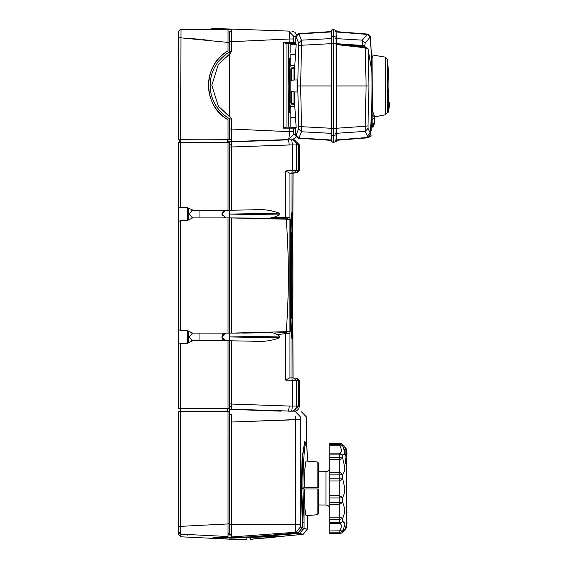 <?xml version="1.0" encoding="UTF-8"?>
<svg xmlns="http://www.w3.org/2000/svg" width="568" height="568" viewBox="0 0 568 568"><rect width="100%" height="100%" fill="white"/><g stroke="black" fill="none" stroke-linecap="round" stroke-linejoin="round"><path stroke-width="0.85" d="M180.851 534.651L180.851 536.788L178.473 534.232L178.473 532.095L180.851 534.651L188.711 534.793L180.851 534.204L180.695 526.358L228.009 523.937L228.009 537.065L231.588 537.179M329.76 533.515L329.76 443.203L339.749 443.203A3.841 3.841 0 0 1 342.192 444.084L344.819 452.582L344.343 454.457L342.745 455.181L342.745 458.497L344.819 467.698L344.343 471.596L342.745 474.557L342.745 479.087L344.819 488.352L344.343 493.23L342.745 497.632L342.745 502.162L344.819 509.006L344.343 513.557L342.745 518.222L342.745 521.538L344.819 524.136L342.745 532.024L344.819 529.667L342.745 532.024A3.841 3.756 0 0 1 339.749 533.43L329.76 533.515L339.749 533.515A3.841 3.841 0 0 0 342.184 532.642L342.192 532.635A3.841 3.841 0 0 1 339.749 533.515M329.76 533.43L339.749 533.43L339.749 530.938C341.922 526.898 341.922 524.441 339.749 523.547L342.745 521.538L344.819 524.136M329.76 522.603L339.749 522.603L339.749 504.405L342.745 502.162A3.841 1.186 0 0 1 339.749 502.602L339.749 504.405L329.76 504.405M329.76 502.602L339.749 502.602L339.749 480.968L342.745 479.087A3.841 0.795 0 0 0 339.749 478.788L339.749 480.968L329.76 480.968M329.76 478.788L339.749 478.788L339.749 459.512L342.745 458.497A3.841 2.57 0 0 0 339.749 457.538L339.749 459.512L329.76 459.512M329.76 457.538L339.749 457.538L339.749 453.172C341.922 452.291 341.922 449.828 339.749 445.788L342.745 445.908L344.819 452.589M329.76 467.855A3.841 3.841 0 0 1 325.947 471.696L325.947 505.023A3.841 3.841 0 0 1 329.76 508.864A3.841 3.841 0 0 0 325.947 505.023L318.3 504.959M345.997 526.195L344.797 529.639L345.997 526.195L346.395 522.595L346.395 465.128M346.395 458.269L346.395 457.581M344.343 522.262L342.745 521.538A3.841 2.854 0 0 1 339.749 522.603L339.749 523.547L329.76 523.547M341.063 533.203L341.453 533.075L341.063 533.203M344.364 530.292L343.761 531.009L344.364 530.292M329.76 530.938L342.745 530.81A3.841 3.649 0 0 1 339.749 532.18L329.76 532.18M329.76 517.207L339.749 517.207L342.745 518.222A3.841 2.57 0 0 1 339.749 519.188L329.76 519.188M329.76 495.75L339.749 495.75L342.745 497.632A3.841 0.795 0 0 1 339.749 497.93L329.76 497.93M329.76 472.313L339.749 472.313L342.745 474.557A3.841 1.186 0 0 0 339.749 474.117L329.76 474.117M329.76 453.172L339.749 453.172L342.745 455.181A3.841 2.854 0 0 0 339.749 454.116L329.76 454.116M344.364 446.427L344.698 446.881M344.819 447.051L344.272 446.192L344.819 447.051A16.635 16.635 0 0 1 344.833 447.087L344.833 447.087A16.635 16.635 0 0 0 344.819 447.051L342.745 444.701A3.841 3.756 -0 0 0 339.749 443.288L329.76 443.288M339.749 443.203A3.841 3.841 0 0 1 342.192 444.084A3.841 3.841 0 0 0 339.749 443.203L339.749 445.788L329.76 445.788M318.3 471.76L325.947 471.696L318.62 471.76L318.62 463.261L317.455 461.99L307.771 461.138M346.395 522.595L347.034 522.595L346.636 526.195L345.472 529.639L344.833 529.639A16.635 16.635 0 0 1 344.819 529.667L344.272 530.526M347.034 453.938A16.635 16.635 0 0 0 345.472 447.087L347.034 454.123A16.635 16.635 0 0 0 345.472 447.087L344.797 447.087L345.997 450.523M346.217 462.714L345.493 460.698L346.125 460.343L346.956 464.738M345.493 462.558L346.139 462.558L346.956 465.128L346.317 465.128L345.493 462.558L346.139 462.182L346.856 462.714L346.125 460.343M345.841 460.691L345.486 458.411L345.919 458.61M346.231 454.286L345.592 454.286L345.976 457.581L346.92 457.041L346.508 450.239L346.231 454.286L346.615 457.581L346.92 457.041M345.869 454.286L345.869 450.239L346.508 450.239M346.004 526.167L346.111 525.634M346.785 454.123L346.934 452.284L347.034 454.123M345.493 460.698L346.132 460.698M346.601 463.289L346.956 463.289M346.139 462.558L346.139 462.182M345.479 458.632L346.118 458.632L346.253 458.163L345.614 458.163M345.507 458.298L346.643 458.866L346.963 461.592L346.118 458.632M346.019 461.315L346.963 461.592L346.899 460.229M346.324 449.352L346.189 448.933L346.324 449.352M346.771 451.191L346.7 450.836L346.771 451.191M346.395 512.57L347.034 512.57L346.636 516.042M347.027 523.135L347.034 522.595A16.635 16.635 0 0 1 345.472 529.639L346.189 527.786L345.472 529.639A16.635 16.635 0 0 0 347.034 522.595L347.027 523.135M346.324 527.367L346.501 526.756L346.324 527.367M346.586 526.408L346.7 525.883L346.586 526.408M346.771 525.528L346.87 524.924L346.771 525.528M346.885 515.829L346.885 516.759L346.963 515.744L346.324 515.744M346.92 462.679L346.956 461.919M346.963 461.592L346.906 460.634M346.892 467.251L346.253 467.251L346.899 467.244L346.906 465.128M346.324 466.52L346.97 466.52M346.956 464.809L346.956 462.927M346.395 518.357L346.956 518.357L346.395 521.914M346.956 518.563L346.395 518.563M346.395 516.603L346.956 516.603L346.87 518.357M346.956 517.725L346.395 517.725M346.239 460.456L346.878 460.456L346.395 458.646L346.92 461.266L346.26 458.951M346.856 461.564L346.281 461.266M346.011 459.207L346.65 459.207M344.343 449.586L342.745 445.908A3.841 3.649 -0 0 0 339.749 444.545L329.76 444.545M317.455 514.665L318.62 513.458L318.62 504.959L325.947 505.023M225.83 217.92L223.863 217.381A3.841 3.841 0 0 0 225.83 217.92L221.989 214.086L223.934 210.742M222.415 212.333A3.841 3.841 0 0 0 221.989 214.086L222.4 215.812A3.841 3.841 0 0 0 222.415 215.84M223.863 210.785L225.83 210.245L221.989 214.086M223.863 340.246L225.83 340.793A3.841 3.841 0 0 1 223.863 333.65L225.83 333.111L221.989 336.952L225.83 340.793M192.552 210.245L229.671 210.245L229.671 142.767L228.009 142.476L228.009 210.245L228.009 142.476L227.527 142.391L178.473 142.547L178.473 206.802L180.695 207.554L187.433 207.654L193.141 210.245L192.673 210.586L191.309 210.089M228.009 408.491L229.671 408.264L229.671 340.793L228.009 340.793L228.009 408.491L180.695 408.491L180.695 343.477L187.433 343.377L192.552 340.793L228.009 340.793L228.009 408.562L227.527 408.64L178.473 408.491L178.473 344.229L180.695 343.477M218.261 64.546L230.345 53.378L231.332 51.667L229.671 51.667L229.671 42.401L229.671 51.894A38.397 38.397 0 0 0 229.671 118.762L229.671 139.494L227.527 139.87L227.527 142.391M281.117 410.927L281.117 411.161C288.856 411.431 288.856 411.431 281.117 411.161C288.856 411.431 288.856 411.431 281.117 411.161L229.671 409.365L229.671 523.817L228.009 523.817L228.009 411.246L227.527 411.161L227.527 408.64M228.009 139.714L228.009 119.72C202.329 105.925 202.329 64.731 228.009 50.935L228.009 42.415L228.009 50.935A40.058 40.058 0 0 0 228.009 119.72L228.009 139.714L179.346 139.87A1.278 1.278 90 0 1 179.346 142.391L180.695 142.547L180.695 207.554M187.433 220.512L180.695 220.611L178.473 221.364L178.473 329.667L180.695 330.42L187.433 330.526L192.552 333.111L228.009 333.111L228.009 217.92L229.671 217.92L229.671 333.111L228.009 333.111L228.009 217.92L192.552 217.92L187.433 220.512L187.433 207.654M289.105 31.822L289.85 38.986L231.332 41.684L231.332 31.197L229.671 31.197L229.671 42.401L229.671 31.957L228.009 31.957L228.009 29.749L180.986 29.735A2.563 2.563 0 0 0 178.473 32.291A2.563 2.563 0 0 1 180.986 29.735A2.563 2.563 0 0 0 178.473 32.291L178.473 37.609L178.473 32.291M231.332 29.785L228.009 29.749L228.009 42.415L178.473 37.609L178.473 139.714M193.141 333.111L192.673 333.451L191.309 332.954M192.673 333.451L188.711 336.952L192.673 340.445L191.53 340.835M188.711 331.364L188.711 342.539L188.711 331.364M191.309 218.076L192.673 217.579L193.141 217.92M208.378 40.214L202.137 39.575M197.352 39.107L188.711 38.304M231.332 41.613L231.332 29.082L211.814 28.4L211.814 29.55L187.433 29.635M208.491 29.536L222.99 29.664M188.711 219.674L188.711 208.499L188.711 219.674M192.673 217.579L188.711 214.086L192.673 210.586M227.527 139.87L180.695 139.714L180.986 29.735M179.644 142.298L179.232 139.849M221.989 336.952L223.934 333.608M222.415 338.705L223.934 340.289M178.473 166.729L178.473 384.309M192.552 340.793L191.309 340.942M229.671 523.817L229.671 534.964L231.339 534.978M180.851 534.204L178.473 531.612A2.563 2.556 0 0 0 180.851 534.161L228.009 536.526L228.009 533.537L229.671 533.537M228.009 523.817L228.009 533.537M281.117 411.161L229.671 409.365L229.671 411.544L228.009 411.246L228.009 523.937M229.671 537.115L229.671 537.591L212.964 537.782L229.671 539.174L246.881 539.6L246.881 536.838M235.393 537.293L246.881 537.647M228.009 534.95L231.588 535.063M229.671 534.921L228.009 534.879M229.671 534.026L228.009 534.026M228.009 411.317L180.695 411.317L180.695 526.358L178.473 526.358L178.473 411.317L180.809 411.161L179.346 411.161A1.278 1.278 0 0 0 179.346 408.64L178.473 408.491M178.473 531.612L178.473 526.358M179.346 411.161L178.473 411.317L179.346 411.161A1.278 1.278 0 0 0 179.346 408.64L180.809 408.64L180.809 411.161L227.527 411.161M180.233 409.258L180.162 410.65M248.55 537.527L246.881 537.484M250.467 537.882L246.881 537.207M229.671 538.847L246.881 539.344L246.881 537.86L229.671 537.591M179.602 533.728L178.813 532.89M228.009 142.547L180.695 142.547L180.809 139.87L179.346 139.87M217.423 62.842L226.241 54.081M231.588 536.959L295.8 532.23L297.888 532.876L250.467 536.852L231.588 537.406L231.588 422.031L300.06 419.582L300.316 416.777C308.509 417.061 308.509 417.061 300.316 416.777L300.302 527.154L302.46 527.821L301.246 487.99L302.133 457.865L304.704 441.414M295.679 416.301L295.772 419.582L231.588 422.031L231.588 414.647L229.671 414.448M229.671 524.285L231.588 524.285L231.588 534.978M231.588 524.37L295.772 524.42L295.672 416.152M300.302 527.154L295.8 532.23L295.772 524.42L300.06 524.42M300.316 416.777L295.395 411.658C303.56 411.949 303.56 411.949 295.395 411.658L300.316 416.777M302.46 527.821L297.888 532.876M229.671 409.365L229.671 411.544M291.292 310.27L291.292 240.768M292.932 251.454L292.378 219.184L292.903 251.468M292.378 219.184L290.901 218.048M291.554 216.607L292.044 214.086L291.561 214.001L292.016 214.086L292.037 215.847L291.327 216.642M291.327 218.502L292.619 217.871L292.023 211.523L290.539 221.492L289.857 265.093L289.957 217.558L274.096 217.217L279.513 214.952L279.513 213.213C270.893 210.018 261.685 208.903 251.88 209.855L231.588 210.21L231.588 143.143M292.655 221.847L292.896 238.61M292.044 219.851C292.641 221.683 292.939 235.869 292.939 262.395L292.939 288.636C292.939 315.169 292.641 329.348 292.044 331.187L292.037 331.187C289.716 334.545 289.716 216.493 292.037 219.851L292.023 232.213C290.326 229.621 290.326 321.41 292.037 318.818L292.037 331.187M292.903 299.563L292.619 330.391L292.378 331.854L290.901 332.983M292.896 312.428L292.911 315.062M292.421 216.664L292.03 215.847L292.421 216.664L291.285 218.453M292.044 215.847L292.044 214.086L292.435 216.664M288.395 139.849L289.382 144.968L231.588 146.977L231.588 141.837L288.395 139.849L293.322 139.849L298.434 144.968L293.322 139.849L294.323 139.849L289.588 139.849M292.79 173.148L297.114 172.771L292.044 173.126L292.044 211.523M292.932 214.945L293.045 173.126L292.044 173.126M291.554 334.431L292.037 335.191L292.435 334.367L292.037 336.952L291.561 337.037L292.016 336.952L291.327 334.396M292.641 329.525L292.733 329.092M291.327 332.529L292.619 333.16L292.868 329.546M292.413 334.367L291.285 332.578M292.641 221.35L292.619 217.871M286.244 332.507L285.725 333.643L289.957 333.643L289.936 330.924L286.244 332.507L286.236 331.684L289.936 330.924L289.857 285.945L290.567 329.703L292.037 339.508L292.619 333.16M292.875 221.719L292.861 221.328M292.875 329.312L292.96 336.59L292.854 329.546M292.932 336.086L293.045 377.905L292.044 377.905L297.107 378.26L292.79 377.883M289.588 411.182L293.322 411.182L298.441 406.063L298.441 380.816L296.098 378.26L298.441 380.816L299.442 380.816L297.107 378.26M292.868 326.728L292.868 329.262L292.868 326.728M292.847 221.328L292.868 224.303L292.733 221.939M292.435 334.367L292.051 336.952L291.561 337.037L292.023 336.952M299.407 170.222L299.442 144.968L298.441 144.968L298.441 170.222L296.098 172.771L298.441 170.222L299.442 170.222L297.107 172.771M292.726 221.847L292.911 235.969M292.932 299.577L292.378 331.854M292.044 335.191L292.044 336.952M292.044 339.508L292.044 377.905M292.037 219.851L291.576 219.752L292.023 219.844L292.037 232.213M292.044 331.187L292.044 318.818C293.123 321.289 293.123 229.742 292.044 232.213M292.037 339.508L292.037 377.905L289.63 377.883L285.725 380.077L285.725 333.643L277.404 334.587L273.591 333.061L285.995 332.529L286.109 331.691L231.588 333.111L231.588 217.956L285.931 219.17L286.229 218.219L289.936 219.986L286.222 219.17C289.069 256.658 289.069 294.167 286.236 331.684L286.109 331.691M290.532 329.461L291.001 329.312L290.354 326.87M290.014 290.163L290.134 290.234C290.447 311.612 290.951 325.485 291.64 331.854L291.249 330.484L290.717 330.583M291.64 331.854L291.015 332.202M290.717 220.455L291.249 220.547L290.134 260.804C290.447 239.426 290.951 225.553 291.64 219.184L291.015 218.836M291.249 220.547L291.64 219.184M290.532 221.57L291.001 221.726L290.234 241.719L290.227 229.791M290.34 229.791L291.001 221.726M289.63 173.148L285.725 170.961L292.215 170.393L291.98 172.949L289.63 173.148L292.037 173.126L292.037 211.523M231.588 210.21L229.671 210.245L229.671 214.086L279.513 214.952M229.671 406.574L231.588 406.574L231.588 409.201L293.322 411.182L298.434 406.063L296.411 406.063A5.119 5.112 90 0 1 291.299 411.182A5.119 0.916 90 0 0 292.215 406.063L289.382 406.063L288.395 411.182M289.857 285.945L289.857 265.093M289.63 377.883L292.037 377.905M291.001 329.312L290.234 309.311L290.22 320.586M290.333 320.586L290.567 326.856M291.249 330.484L290.063 301.707M290.134 290.234L290.184 301.714M290.014 290.475L290.014 260.563L289.9 290.518M292.037 173.126L296.098 172.771L291.98 172.949M274.096 217.217L269.615 218.162L285.661 218.162L285.725 170.961M285.931 219.17L285.661 218.162L286.229 218.219M238.851 217.97L229.671 217.92L229.671 214.086M231.588 409.201L231.588 340.821L229.671 340.793L229.671 336.952L279.513 337.818L279.513 336.079L277.404 334.587M231.588 333.075L229.671 333.111L229.671 336.952L279.513 336.079M231.588 406.574L231.588 404.054L289.382 406.063M231.588 340.821L251.88 341.176C261.685 342.135 270.893 341.013 279.513 337.818M291.98 378.089L292.215 380.638L285.725 380.077M299.442 380.816L299.442 406.063L298.441 406.063L298.434 380.816L292.215 380.638L292.215 406.063L296.411 406.063L296.411 380.816L294.075 378.26M289.382 144.968L296.411 144.968A5.119 5.112 90 0 0 291.299 139.849A5.119 0.916 90 0 1 292.215 144.968L292.215 170.393L298.434 170.222L298.434 144.968L296.411 144.968L296.411 170.222L294.075 172.771M229.671 144.464L231.588 144.464M231.801 333.111L233.448 333.118M233.931 333.118L234.939 333.118M236.103 333.118L238.347 333.111M242.962 333.096L271.17 332.671L231.921 333.111M273.591 333.061L271.17 332.671M244.013 218.005L253.285 218.098M269.615 218.162L234.577 217.956M307.593 522.035L307.593 529.255L303.149 534.339L250.786 539.288M307.274 523.135L307.593 522.12M250.786 537.882L248.869 537.882M307.274 515.595L307.274 529.255L304.065 528.275L304.065 508.836L304.945 508.836L304.327 488.998L303.781 488.998L303.781 487.72L318.3 487.72L304.327 487.72L304.881 468.735L305.996 461.017L317.136 461.99L318.3 463.261L318.3 487.72M302.46 523.433L304.065 522.006L302.929 487.99C302.936 452.902 306.308 429.529 307.096 450.559L307.089 450.431M317.136 488.998L317.136 514.729L318.3 513.458L318.3 488.998L304.327 488.998M302.921 523.462L301.75 487.976L302.794 454.961L304.803 441.421L304.093 441.364M304.945 508.836L305.996 515.708L317.136 514.729M304.065 528.275L299.514 533.331L250.467 537.491L282.466 536.093L272.604 537.47L250.467 539.224L250.467 537.797L248.55 537.797M250.467 537.491L250.467 536.852M307.274 529.255L302.829 534.339L250.467 539.224M299.514 533.331L302.829 534.339M289.566 58.667L289.566 112.223L288.764 112.216L288.125 86.279L288.8 58.575M229.671 118.989L231.332 118.953A1.967 1.967 -90.1 0 0 230.345 117.278L218.247 106.088M290.844 112.272L288.764 112.272L288.175 127.182L285.903 127.182L283.311 128.141L293.471 128.141L293.62 134.453L295.878 134.375M229.671 139.458L231.332 139.458L231.332 128.971L231.332 141.574L288.686 139.572C293.003 139.423 293.003 139.423 288.686 139.572L293.62 134.453L288.686 139.572L228.549 141.673M229.671 41.684L231.332 41.684L231.332 51.667L230.31 53.442L229.536 51.965M281.117 140.104L281.117 139.834C288.856 139.565 288.856 139.565 281.117 139.834L285.037 139.7M294.437 127.622L294.593 128.141L294.614 127.63M293.557 134.19L293.521 133.785M331.378 43.509L331.165 85.967L300.614 85.967L301.544 126.692L298.683 126.288L298.612 128.837L295.956 135.362L295.431 127.672M288.175 127.182L293.202 127.182L285.903 127.182L286.961 127.182L286.961 43.473M231.332 29.082L288.686 31.084L293.62 36.203L295.992 36.281M293.62 36.203L293.471 42.515A0.959 0.959 90 0 1 292.513 43.473L285.903 43.473L283.311 42.515L283.311 128.141M290.844 58.383L288.764 58.383L288.175 43.473L293.649 43.473L294.593 42.515L294.671 44.297M298.683 126.288L297.753 85.967L298.612 43.097L295.956 36.572L295.431 44.261M288.686 139.572L289.85 131.669L293.471 131.669M290.844 127.182L296.184 127.715L294.685 104.661L290.844 104.867L290.844 127.182M294.593 42.515L289.85 42.515L289.85 38.986L293.471 38.986M286.946 31.027L286.499 31.006M289.943 58.667L289.957 59.455M288.601 39.043L286.946 39.114M229.671 53.818L229.671 116.838L218.332 106.209L211.814 85.328L218.332 64.447L230.31 53.442M293.62 43.473L292.513 43.473M229.671 128.971L231.332 128.971L231.332 118.989L230.31 117.214L229.536 118.691M231.332 139.458L231.332 141.567M289.566 127.182L289.85 131.669L231.332 129.042M229.671 116.838L230.31 117.214M297.753 85.967L300.614 85.967L301.544 45.248L331.165 43.665M298.612 128.837L301.473 131.776L301.544 126.692L331.165 128.269M298.683 45.653L301.544 45.248L301.473 40.165L298.811 33.64M331.222 133.345L301.473 131.776L298.811 138.294L331.222 140.36M295.651 40.683L295.616 41.18L295.651 40.683M294.43 67.912L294.458 67.258M294.572 68.032L293.947 68.472M294.6 80.052L294.65 68.259M297.092 79.918L290.844 80.251L297.092 79.918L297.092 92.016L290.844 91.689L292.769 91.789L290.844 91.689L290.844 80.251L292.769 80.145M294.572 103.901L294.6 91.881M294.458 104.675L294.43 104.022M290.844 53.143L290.844 44.503L296.184 44.219L294.685 67.272L290.844 67.074L290.844 65.398L294.87 65.547M298.612 43.097L301.473 40.165L331.222 38.588M293.954 80.088L294.011 68.621L291.49 68.657A0.639 0.376 180 0 0 290.844 69.033L290.844 70.041M292.129 91.753L294.806 91.895M294.65 103.674L294.004 103.213L293.954 91.853M293.947 103.468L291.476 103.433L291.49 91.718M290.844 102.403L289.566 102.339M290.844 107.274L289.566 107.246M290.844 64.66L289.566 64.695M289.566 70.183L290.844 70.12L290.844 80.251L290.844 68.955M292.129 80.18L290.844 80.251M290.844 101.899L290.844 102.978M291.49 103.277L290.844 102.9L290.844 91.689M295.786 54.45L290.844 54.265L290.844 65.398M335.652 38.588L362.32 40.158L367.432 34.087M336.284 44.261L364.216 46.895L364.216 47.897L368.121 49.025L371.969 72.512M336.284 43.672L364.855 45.61L365.132 43.09L362.32 40.158L362.157 47.456L364.216 47.897M365.231 46.945L366.111 85.967L368.93 85.967L368.121 49.025L365.238 46.938L364.216 46.895L363.605 45.88L364.301 45.845L365.231 46.945M370.769 126.032L371.195 130.697L371.195 118.456A639.937 639.199 90 0 1 370.286 133.068L370.89 134.836C371.557 135.425 370.627 136.412 368.078 137.797L335.652 140.36M367.986 125.883L368.029 128.432L365.21 131.364L365.16 126.281L367.986 125.883L368.93 85.967M368.029 128.432L370.286 133.068L367.482 135.993L368.078 137.797M371.834 71.341L371.862 71.582A639.937 639.199 90 0 1 372.019 85.967A639.937 639.199 90 0 1 371.408 113.99L371.202 118.364M371.195 129.064L371.195 130.604L370.549 129.433M335.652 133.345L365.21 131.364L367.482 135.993M371.224 66.527L371.351 54.627L371.969 55.203L372.019 71.767L372.019 55.203L371.351 54.592M371.415 53.03L370.258 37.147M372.019 55.203A639.937 639.937 0 0 1 372.068 56.232L372.068 110.547M364.855 45.61L365.046 46.917M362.185 45.76L363.605 45.88M364.755 46.193L364.926 46.825L364.301 45.845M365.132 43.09L370.244 37.019M371.444 113.536L371.543 109.951L371.919 109.091L371.955 110.561M336.284 128.254L365.16 126.281L366.111 85.967L336.284 85.967L336.284 141.389L333.721 142.412L331.378 141.858L331.165 141.148A0.383 0.383 0 0 0 331.378 141.489A5.261 5.247 0 0 0 333.721 142.043A4.402 4.395 0 0 0 336.107 141.34A0.383 0.383 0 0 0 336.284 141.02M372.019 71.767L371.99 72.739M336.284 44.233L362.15 45.752L362.15 46.597M362.157 47.456L336.284 44.56M374.177 124.378L371.195 125.876L374.177 124.378L374.276 122.709L374.298 123.249L371.195 124.889M374.255 122.78L373.73 123.632L371.195 124.307M374.276 122.731L374.568 116.61L374.603 117.406L372.118 120.054L372.118 124.257L373.73 123.632M372.118 124.257L371.195 124.08M371.195 119.841L372.118 120.054L372.118 114.921L374.575 116.88M373.758 125.521L371.195 126.934L372.175 127.232L373.275 126.735L373.758 125.521M371.337 115.155L372.118 114.921L372.118 110.554M372.068 56.53L372.246 110.554M372.246 56.53L372.246 57.808M374.596 116.866L385.502 114.779L385.502 57.162L372.246 54.933M388.036 112.4L388.668 111.875A225.255 225.255 0 0 0 389.513 103.064L388.278 102.41L387.39 111.797L388.036 111.797L388.036 112.4L387.319 112.4L387.845 107.466M388.874 102.41L388.874 102.41A0.639 0.603 4.8 0 1 389.513 103.064L389.513 103.064M388.668 111.875L388.036 111.797L388.874 103.014L388.235 103.014M345.656 459.966L346.303 459.966M345.756 458.646L346.395 458.646M229.671 42.621L228.009 42.621M180.695 220.611L180.695 330.42M187.433 343.377L187.433 330.526M187.433 535.113L187.433 534.658M199.964 210.245L199.964 217.92M199.964 333.111L199.964 340.793M229.671 534.467L231.588 534.467M289.957 333.643L289.957 377.905M289.957 173.126L289.957 217.558M231.588 404.011L229.671 404.011M229.671 214.079L279.513 213.213M229.671 147.02L231.588 147.02M317.136 487.72L317.136 461.99M301.246 487.99L302.929 487.99M307.096 450.559L307.096 450.495C305.669 436.558 306.599 444.417 304.803 441.421M302.929 488.381L301.75 488.381M304.065 522.006L302.879 522.943M294.593 128.141L293.471 128.141A0.959 0.959 90 0 0 292.513 127.182M283.311 42.515L289.85 42.515L289.566 43.473M293.649 43.473L293.684 44.354M296.02 135.042L298.874 137.974L331.222 139.998M293.812 104.711L293.77 103.837M290.844 106.543L294.87 106.393M290.844 117.668L295.786 117.491M290.844 106.308L289.566 106.273M291.49 80.216L291.49 68.657M290.844 65.625L289.566 65.661M293.77 68.096L293.812 67.23M296.02 36.892L298.874 33.966L331.222 31.936M333.721 29.522L333.721 36.565A5.261 5.204 0 0 0 331.378 37.112A0.383 0.383 0 0 0 331.165 37.453L331.165 30.786A0.383 0.383 0 0 1 331.378 30.445A5.261 5.247 0 0 1 333.721 29.891A4.402 4.395 0 0 1 336.107 30.594L333.721 29.522L331.378 30.076L331.378 128.56A5.261 1.029 0 0 0 333.721 128.666L333.721 135.369A4.402 4.359 0 0 0 336.107 134.673L335.901 133.977M331.378 128.425L331.378 134.822A5.261 5.204 0 0 0 333.721 135.369L333.721 142.412M331.165 37.453L331.378 43.374A5.261 1.029 0 0 1 333.721 43.267L333.721 128.666A4.402 0.866 0 0 0 336.107 128.531L336.107 141.709M331.165 85.967L331.165 134.481A0.383 0.383 0 0 0 331.378 134.822L331.378 141.858M336.284 31.595L336.284 30.913A0.383 0.383 0 0 0 336.107 30.594L336.107 37.261A4.402 4.359 0 0 0 333.721 36.565L333.721 43.267A4.402 0.866 0 0 1 336.107 43.402L336.284 128.467M336.107 30.225L336.284 37.58A0.383 0.383 0 0 0 336.107 37.261L336.107 43.53M370.137 37.325L367.326 34.4L335.652 31.936M371.983 72.626L368.1 48.834M335.652 139.998L367.993 137.456L370.797 134.531L370.45 130.789M370.769 126.486L370.769 128.971M371.557 110.185L371.955 109.553M371.451 113.444L371.195 130.604M371.401 114.061L371.806 109.581M372.118 125.436L372.118 126.387M373.233 126.146L371.195 126.43M387.291 98.754A223.977 107.38 0 0 0 388.888 85.967A223.977 223.977 0 0 0 387.291 59.299L387.291 112.634L385.502 114.779M387.291 62.565A223.977 196.556 0 0 1 388.888 85.967A223.977 223.977 0 0 1 388.292 102.261L389.527 102.95A225.255 225.255 0 0 1 388.661 111.981L387.305 112.549A223.977 223.977 0 0 1 387.291 112.634M343.739 531.037L342.192 532.635M343.903 445.745L343.292 445.085L343.903 445.745M344.414 446.377L342.192 444.084M346.281 462.061L346.92 462.061M346.31 515.574L346.949 515.574M180.851 536.788L229.671 539.174M301.523 411.871L306.464 416.99L306.464 443.644M299.442 406.063C298.775 409.421 297.071 411.125 294.323 411.182M292.889 235.976L292.896 238.617M292.896 312.414L292.889 315.055M299.442 144.968L294.323 139.849M317.455 514.729L307.771 515.581M306.464 442.493L307.771 461.166M290.844 111.988L289.566 111.988M296.638 34.818L294.899 32.284L291.924 31.197M288.686 31.084L228.549 28.982M290.461 58.667L290.461 59.427M296.326 136.632L294.899 138.372L291.924 139.458M288.785 58.667L290.844 58.667M295.956 135.362L295.956 135.362C295.303 135.972 296.262 136.959 298.818 138.322M294.572 68.053L294.607 67.592L293.997 68.096L291.476 68.132L290.844 68.771M290.844 103.163L291.476 103.802L293.997 103.837L294.607 104.342L294.572 103.88M289.566 59.477L290.844 59.413M289.566 69.928L290.844 69.857M331.222 31.574L298.818 33.611C296.262 34.975 295.303 35.961 295.956 36.572M331.165 134.481L331.165 141.148M336.284 37.58L336.284 85.967M336.284 140.339L336.284 141.389M331.378 30.076L331.165 30.786M371.351 54.627L370.244 36.998C370.94 36.508 370.002 35.528 367.432 34.059L335.652 31.574M370.528 38.88L370.215 36.842M371.195 126.273L372.842 126.373L373.957 125.038M374.568 116.61L372.452 110.653M229.586 438.51L228.996 438.184M228.918 529.064L229.671 529.695M228.918 438.191L229.671 438.823M387.291 59.299L385.502 57.162"/></g></svg>
